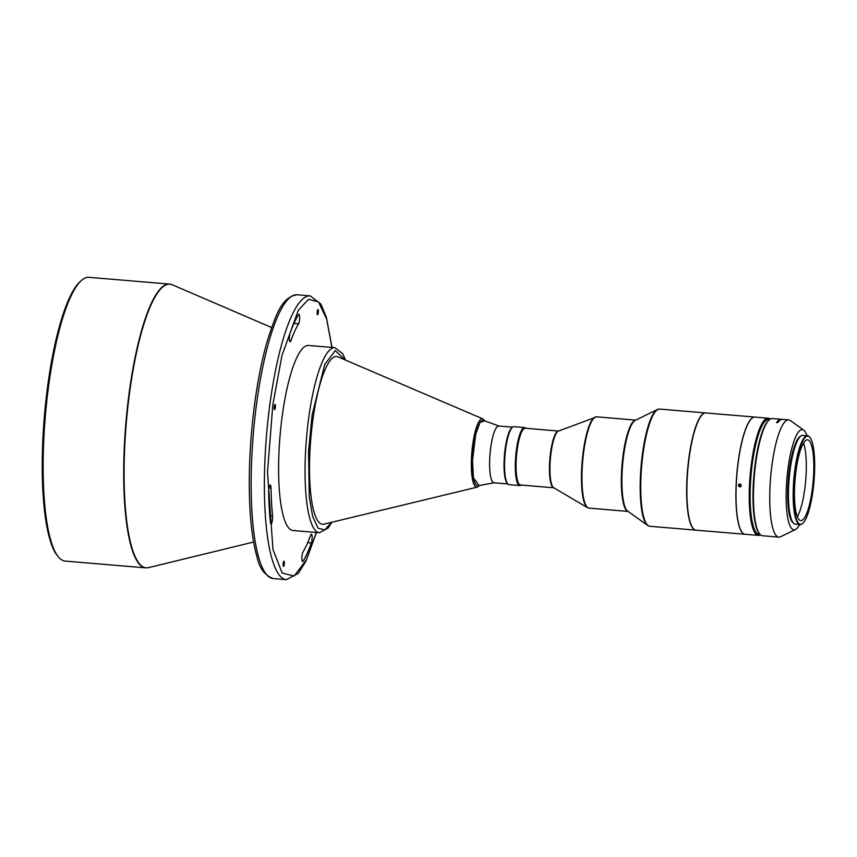 <?xml version="1.0" encoding="UTF-8"?>
<svg xmlns="http://www.w3.org/2000/svg" width="857" height="857" viewBox="0 0 857 857"><rect width="100%" height="100%" fill="white"/><g stroke="black" fill="none" stroke-linecap="round" stroke-linejoin="round"><path stroke-width="1.29" d="M507.419 483.509A28.474 6.385 -85.2 0 1 505.148 448.757A28.474 6.385 -85.2 0 1 512.122 427.536M507.773 483.926L494.018 482.77A28.474 6.385 -85.2 0 1 492.657 481.945A28.474 6.385 -85.2 0 1 490.729 447.547A28.474 6.385 -85.2 0 1 498.774 426.025L512.529 427.172M494.21 482.791L478.056 485.726A32.812 7.359 -85.2 0 1 476.053 484.783A32.812 7.359 -85.2 0 1 473.493 447.793A32.812 7.359 -85.2 0 1 483.541 420.455L498.967 426.036M485.094 421.023L482.952 418.923L337.904 356.844A84.19 18.875 94.8 0 0 336.587 356.501M322.511 524.291A84.19 18.875 94.8 0 0 323.86 524.173L477.231 487.14L479.695 485.426M338.579 357.133A84.19 18.875 94.8 0 0 336.651 356.512A84.19 18.875 94.8 0 0 311.894 427.686A84.19 18.875 94.8 0 0 317.861 520.917A84.19 18.875 94.8 0 0 322.564 524.302A84.19 18.875 94.8 0 0 324.578 524.002M283.399 566.316A2.603 0.578 94.8 0 0 283.528 566.391A2.603 0.578 94.8 0 0 284.299 564.131A2.603 0.578 94.8 0 0 284.085 561.281A2.603 0.578 94.8 0 0 283.956 561.206A2.603 0.578 94.8 0 0 283.185 563.456A2.603 0.578 94.8 0 0 283.399 566.316M274.476 409.539A2.603 0.578 94.8 0 0 274.604 409.614A2.603 0.578 94.8 0 0 275.376 407.354A2.603 0.578 94.8 0 0 275.161 404.504A2.603 0.578 94.8 0 0 275.033 404.429A2.603 0.578 94.8 0 0 274.261 406.689A2.603 0.578 94.8 0 0 274.476 409.539M317.422 314.69A2.603 0.578 94.8 0 0 317.551 314.765A2.603 0.578 94.8 0 0 318.311 312.505A2.603 0.578 94.8 0 0 318.108 309.656A2.603 0.578 94.8 0 0 317.979 309.581A2.603 0.578 94.8 0 0 317.208 311.83A2.603 0.578 94.8 0 0 317.422 314.69M293.951 323.453L298.547 323.839A4.949 1.114 94.8 0 0 299.607 318.9A4.949 1.114 94.8 0 0 299.104 314.53A4.949 1.114 94.8 0 0 298.879 314.39A4.949 1.114 94.8 0 0 298.375 314.798A134.956 30.263 94.8 0 0 290.148 332.977A4.949 1.114 94.8 0 0 289.355 338.419A4.949 1.114 94.8 0 0 290.116 341.761A4.949 1.114 94.8 0 0 290.919 340.679L289.505 340.561M311.616 534.34A4.949 1.114 94.8 0 0 311.38 534.2A4.949 1.114 94.8 0 0 310.577 535.282A125.047 28.035 94.8 0 1 302.96 552.122A4.949 1.114 94.8 0 0 301.878 557.607A4.949 1.114 94.8 0 0 302.628 561.581A4.949 1.114 94.8 0 0 303.132 561.164A134.956 30.263 94.8 0 0 311.359 542.984A4.949 1.114 94.8 0 0 312.141 538.078A4.949 1.114 94.8 0 0 311.616 534.34M268.991 487.858L271.005 488.029A4.949 1.114 94.8 0 0 270.469 485.212A4.949 1.114 94.8 0 0 270.234 485.073A4.949 1.114 94.8 0 0 268.648 491.993A134.956 30.263 94.8 0 0 270.351 522.031A4.949 1.114 94.8 0 0 271.058 523.884A4.949 1.114 94.8 0 0 272.29 521.131A4.949 1.114 94.8 0 0 272.58 515.86L269.773 515.625M48.71 385.307A142.38 31.923 -85.2 0 1 81.383 280.528A142.38 31.923 -85.2 0 1 89.021 277.336L169.579 284.096A142.38 31.923 94.8 0 0 129.268 392.067A142.38 31.923 94.8 0 0 145.765 567.859L65.218 561.099A142.38 31.923 -85.2 0 1 58.212 556.675A142.38 31.923 -85.2 0 1 48.71 385.307M58.212 556.675L57.173 555.379A141.137 31.645 -85.2 0 1 47.756 385.5A141.137 31.645 -85.2 0 1 80.14 281.632L81.383 280.528M319.436 532.733A92.856 20.825 94.8 0 1 308.681 418.087A92.856 20.825 94.8 0 1 309.238 414.135A92.856 20.825 94.8 0 1 334.969 347.674L308.52 345.446A92.856 20.825 94.8 0 0 282.232 415.87A92.856 20.825 94.8 0 0 292.987 530.515L319.436 532.733L328.092 528.051L331.905 522.234M521.195 485.051A29.095 6.524 -85.2 0 1 520.295 485.523A29.095 6.524 -85.2 0 1 519.813 485.555L509.047 484.655A29.095 6.524 -85.2 0 1 507.623 483.755A29.095 6.524 -85.2 0 1 504.987 455.121A29.095 6.524 -85.2 0 1 512.357 427.322A29.095 6.524 -85.2 0 1 513.439 426.711A29.095 6.524 -85.2 0 1 513.921 426.668L524.677 427.568A29.095 6.524 -85.2 0 1 525.962 428.307M519.813 485.555A29.095 6.524 -85.2 0 1 515.657 457.07A29.095 6.524 -85.2 0 1 524.195 427.611A29.095 6.524 -85.2 0 1 524.677 427.568M525.223 428.243A28.474 6.385 94.8 0 0 524.763 428.275A28.474 6.385 94.8 0 0 516.332 458.141A28.474 6.385 94.8 0 0 520.467 484.998L553.793 487.794A28.474 6.385 94.8 0 1 549.723 460.948A28.474 6.385 94.8 0 1 558.153 431.082A28.474 6.385 94.8 0 1 558.55 431.039L525.223 428.243M760.33 534.639A58.19 13.048 -85.2 0 1 750.303 483.894A58.19 13.048 -85.2 0 1 766.308 419.609A58.19 13.048 -85.2 0 1 770.004 419.255M760.513 534.811A58.812 13.187 -85.2 0 1 758.349 535.389A58.812 13.187 -85.2 0 1 749.736 480.991A58.812 13.187 -85.2 0 1 765.73 418.944A58.812 13.187 -85.2 0 1 768.183 418.184A58.812 13.187 -85.2 0 1 770.218 419.116M758.349 535.389L745.119 534.286A58.812 13.187 -85.2 0 1 736.506 479.877A58.812 13.187 -85.2 0 1 752.51 417.83A58.812 13.187 -85.2 0 1 754.953 417.08L768.183 418.184M740.812 486.572L740.062 486.712L739.141 484.141M739.902 483.991C737.995 484.805 737.952 485.78 739.773 486.915C741.669 486.101 741.712 485.126 739.902 483.991L738.991 484.226M745.065 534.275A58.812 13.187 -85.2 0 1 745.001 534.275A58.812 13.187 -85.2 0 1 736.377 479.984A58.812 13.187 -85.2 0 1 752.328 417.862A58.812 13.187 -85.2 0 1 754.835 417.07A58.812 13.187 -85.2 0 1 754.899 417.07M745.001 534.275L695.991 530.162A58.812 13.187 -85.2 0 1 693.099 528.33A58.812 13.187 -85.2 0 1 687.089 481.259A58.812 13.187 -85.2 0 1 702.676 414.274A58.812 13.187 -85.2 0 1 703.329 413.749A58.812 13.187 -85.2 0 1 705.825 412.956L754.835 417.07M702.611 414.327A58.683 13.155 94.8 0 0 702.547 414.381A58.683 13.155 94.8 0 0 687.003 481.238A58.683 13.155 94.8 0 0 693.002 528.201A58.683 13.155 94.8 0 0 693.056 528.266M705.707 412.945A58.812 13.187 94.8 0 0 705.59 412.935A58.812 13.187 94.8 0 0 704.625 413.01A58.812 13.187 94.8 0 0 687.207 474.692A58.812 13.187 94.8 0 0 695.755 530.14A58.812 13.187 94.8 0 0 695.873 530.151M803.491 443.101A40.547 9.095 -85.2 0 1 804.744 489.251A40.547 9.095 -85.2 0 1 797.31 516.707M804.991 441.076A40.547 9.095 94.8 0 0 794.707 484.912A40.547 9.095 94.8 0 0 800.749 520.628A40.547 9.095 94.8 0 0 803.298 519.353A40.547 9.095 94.8 0 0 813.582 475.528A40.547 9.095 94.8 0 0 807.53 439.812A40.547 9.095 94.8 0 0 804.991 441.076M805.066 437.552A44.2 9.909 -85.2 0 1 810.015 437.541A44.2 9.909 -85.2 0 1 814.086 480.209A44.2 9.909 -85.2 0 1 803.223 522.888A44.2 9.909 -85.2 0 1 802.816 523.273A44.2 9.909 -85.2 0 1 793.657 490.365A44.2 9.909 -85.2 0 1 805.066 437.552M810.015 437.541L809.704 437.156A44.575 9.995 94.8 0 0 807.508 435.774A44.575 9.995 94.8 0 0 804.712 437.166A44.575 9.995 94.8 0 0 793.411 485.351A44.575 9.995 94.8 0 0 800.052 524.602A44.575 9.995 94.8 0 0 802.452 523.606L802.816 523.273M807.508 435.774L802.816 435.377A44.575 9.995 94.8 0 0 800.02 436.77A44.575 9.995 94.8 0 0 788.719 484.955A44.575 9.995 94.8 0 0 795.371 524.205L800.052 524.602M782.002 419.405A58.812 13.187 94.8 0 0 781.402 419.298A58.812 13.187 94.8 0 0 777.717 421.13A58.812 13.187 94.8 0 0 776.538 422.565L777.738 422.662A58.812 13.187 -85.2 0 1 778.917 421.226A58.812 13.187 -85.2 0 1 782.612 419.394L788.676 419.909A58.812 13.187 94.8 0 0 784.991 421.74A58.812 13.187 94.8 0 0 769.79 493.096A58.812 13.187 94.8 0 0 778.842 537.114A58.812 13.187 94.8 0 0 780.631 536.739L795.457 529.487A50.263 11.27 94.8 0 0 799.602 524.57M807.048 435.731A50.263 11.27 94.8 0 0 803.791 430.193L790.379 420.573A58.812 13.187 94.8 0 0 788.676 419.909M781.402 419.298L772.393 418.537A58.812 13.187 94.8 0 0 769.232 419.855A58.812 13.187 94.8 0 0 768.697 420.369A58.812 13.187 94.8 0 0 754.235 477.156A58.812 13.187 94.8 0 0 759.666 533.922A58.812 13.187 94.8 0 0 762.559 535.743L778.842 537.114M759.666 533.922L759.141 533.268A58.19 13.048 -85.2 0 1 753.774 477.113A58.19 13.048 -85.2 0 1 768.086 420.916A58.19 13.048 -85.2 0 1 768.611 420.412L769.232 419.855M803.791 430.193A50.263 11.27 94.8 0 0 786.18 492.186A50.263 11.27 94.8 0 0 795.457 529.487M800.545 436.277A43.825 9.823 94.8 0 0 787.712 490.59A43.825 9.823 94.8 0 0 793.271 522.941M769.618 419.534L768.675 419.448A57.59 12.909 94.8 0 0 752.371 463.123A57.59 12.909 94.8 0 0 759.045 534.222L759.998 534.307M778.874 421.28A57.59 12.909 94.8 0 0 777.395 422.63M739.773 486.915L740.673 486.68M507.623 483.755L507.098 483.102A28.474 6.385 -85.2 0 1 504.516 455.078A28.474 6.385 -85.2 0 1 511.736 427.879L512.357 427.322M271.005 488.029A125.047 28.035 94.8 0 0 272.58 515.86M298.547 323.839A125.047 28.035 94.8 0 0 290.919 340.679M482.952 418.923A34.323 7.692 94.8 0 0 480.391 419.694A34.323 7.692 94.8 0 0 471.382 460.862A34.323 7.692 94.8 0 0 477.231 487.14M145.765 567.859L148.561 567.634A142.316 31.913 -85.2 0 1 139.423 563.745A142.316 31.913 -85.2 0 1 129.653 392.11A142.316 31.913 -85.2 0 1 172.289 284.781L271.594 327.524M286.442 579.664L273.222 578.55A142.38 31.923 -85.2 0 1 256.714 402.758A142.38 31.923 -85.2 0 1 297.025 294.787L310.255 295.901A142.38 31.923 94.8 0 0 269.944 403.872A142.38 31.923 94.8 0 0 286.442 579.664L298.29 573.354L305.938 561.174L316.479 532.486M595.433 416.973A45.689 10.241 94.8 0 0 595.069 417.091A45.689 10.241 94.8 0 0 582.16 461.591A45.689 10.241 94.8 0 0 587.473 507.633L589.048 508.137A45.807 10.273 -85.2 0 1 582.503 463.294A45.807 10.273 -85.2 0 1 595.958 416.898A45.807 10.273 -85.2 0 1 596.708 416.845L635.733 420.123M635.658 420.155A45.807 10.273 94.8 0 0 635.337 420.209A45.807 10.273 94.8 0 0 621.968 465.64A45.807 10.273 94.8 0 0 628.01 511.372M658.112 409.271A58.64 13.155 94.8 0 0 657.287 409.571A58.64 13.155 94.8 0 0 641.068 466.54A58.64 13.155 94.8 0 0 647.571 525.405L649.852 526.284A58.812 13.187 -85.2 0 1 641.304 470.847A58.812 13.187 -85.2 0 1 658.722 409.153A58.812 13.187 -85.2 0 1 659.686 409.078L705.59 412.935M659.686 409.078L657.287 409.571L635.305 420.326A45.978 10.305 94.8 0 0 622.589 464.987A45.978 10.305 94.8 0 0 627.688 511.136L647.571 525.405M596.708 416.845L558.443 431.082A28.592 6.406 94.8 0 0 550.365 458.923A28.592 6.406 94.8 0 0 553.697 487.729L587.473 507.633M316.372 532.476L306.292 559.942L294.165 576.043L282.135 573.001L272.954 549.423L267.523 471.853L272.847 404.665L281.921 355.601L298.3 310.245L308.563 299.286L318.568 302.028L326.71 319.243L331.895 347.417M311.359 542.984L307.674 542.685M303.132 561.164L302.2 561.089M331.541 522.32L324.76 529.915L318.065 528.201L312.634 516.385L309.27 496.899L308.541 451.468L312.119 415.034L324.717 364.461L335.258 350.577L345.167 359.951M479.138 485.533L473.482 478.024L472.496 460.67L475.71 434.285L479.995 422.437L484.569 420.83M649.852 526.284L695.755 530.14M589.048 508.137L628.074 511.415M310.255 295.901L320.882 304.096L326.41 317.39L332.013 347.428M297.025 294.787C281.182 297.272 275.804 315.365 267.298 340.893C262.146 358.772 257.968 379.48 254.754 403.015C249.88 440.059 248.262 475.078 249.923 508.062C251.037 528.341 253.426 544.677 257.068 557.061C259.371 568.245 264.749 575.411 273.222 578.55M169.579 284.096L172.289 284.781M253.597 542.042L148.561 567.634M334.969 347.674L342.714 353.727L345.51 360.101"/></g></svg>
